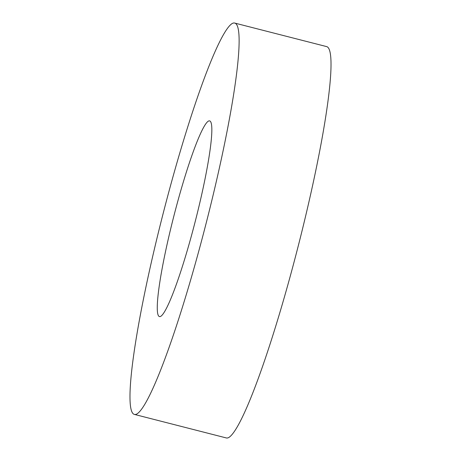 <?xml version="1.0" encoding="UTF-8"?>
<svg xmlns="http://www.w3.org/2000/svg" width="461" height="461" viewBox="0 0 461 461"><rect width="100%" height="100%" fill="white"/><g stroke="black" fill="none" stroke-linecap="round" stroke-linejoin="round"><path stroke-width="0.69" d="M136.975 413.909A201.999 22.047 104.4 0 1 134.451 414.422A201.999 22.047 104.4 0 1 160.589 223.579A201.999 22.047 104.4 0 1 232.131 23.557A201.999 22.047 104.4 0 1 234.655 23.05A201.999 22.047 104.4 0 1 208.516 213.892A201.999 22.047 104.4 0 1 136.975 413.909M234.655 23.05L326.549 46.578A201.999 22.047 104.4 0 1 300.411 237.421A201.999 22.047 104.4 0 1 228.869 437.443A201.999 22.047 104.4 0 1 226.345 437.95L134.451 414.422M208.343 121.145A100.999 11.024 104.4 0 1 209.599 120.891A100.999 11.024 104.4 0 1 196.536 216.313A100.999 11.024 104.4 0 1 160.762 316.321A100.999 11.024 104.4 0 1 159.5 316.58A100.999 11.024 104.4 0 1 172.57 221.159A100.999 11.024 104.4 0 1 208.343 121.145"/></g></svg>
